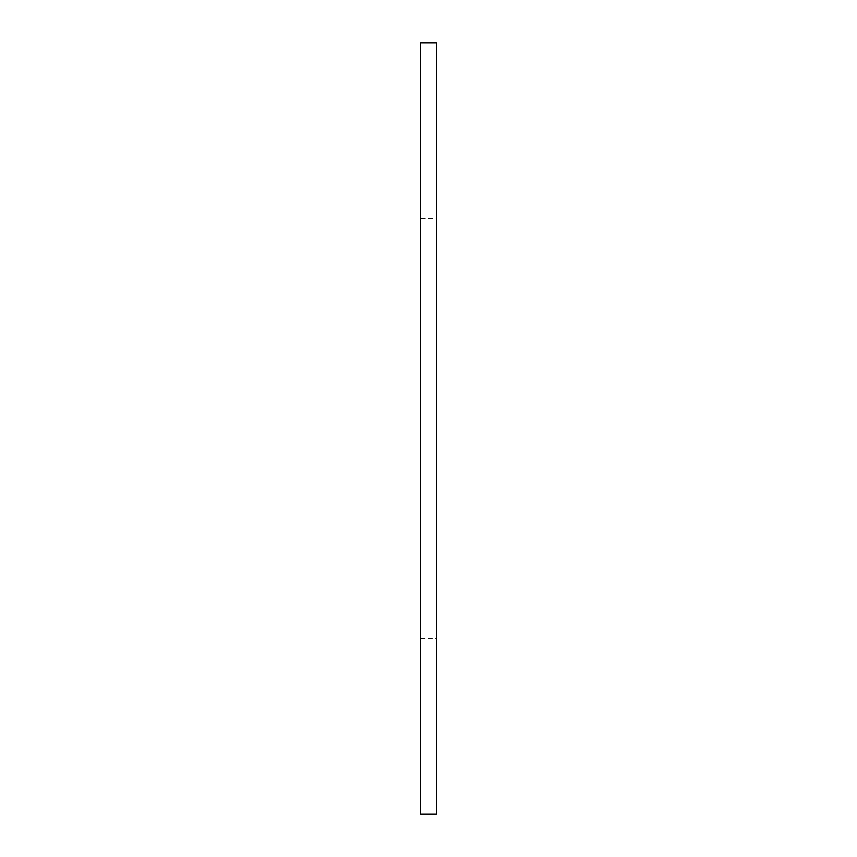 <?xml version="1.0" encoding="UTF-8"?>
<svg xmlns="http://www.w3.org/2000/svg" width="857" height="857" viewBox="0 0 857 857"><rect width="100%" height="100%" fill="white"/><g stroke="black" fill="none" stroke-linecap="round" stroke-linejoin="round"><path stroke-width="0.64" stroke-dasharray="4.29 3.21" d="M420.626 218.621L420.626 638.379L420.626 218.621L436.374 218.621L436.374 638.379L436.374 218.621M420.626 638.379L436.374 638.379M420.626 814.15L420.626 42.85M436.374 814.15L436.374 42.85"/><path stroke-width="1.29" d="M420.626 42.85L420.626 814.15L436.374 814.15L436.374 42.85L420.626 42.85"/></g></svg>
